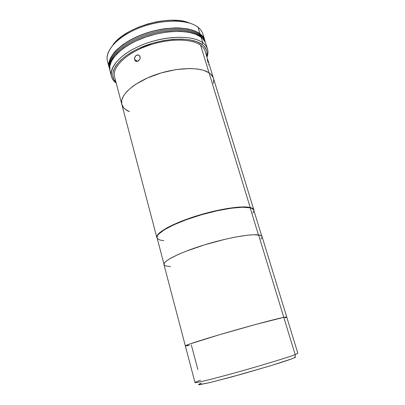 <?xml version="1.0" encoding="UTF-8"?>
<svg xmlns="http://www.w3.org/2000/svg" width="405" height="405" viewBox="0 0 405 405"><rect width="100%" height="100%" fill="white"/><g stroke="black" fill="none" stroke-linecap="round" stroke-linejoin="round"><path stroke-width="0.61" d="M198.496 384.649L201.356 383.186C198.668 384.218 198.06 384.73 199.533 384.709L210.058 382.533L232.764 376.645L270.753 365.69C283.92 361.645 290.415 359.397 293.382 358.228C294.946 357.615 295.544 356.405 295.164 354.598L297.847 353.276L262.06 236.662C261.802 235.816 260.643 235.239 258.587 234.935L283.778 317.348L258.587 234.935C250.432 233.634 225.539 238.186 202.206 245.567C178.838 252.933 162.785 261.225 163.959 264.607L185.343 345.885C184.893 345.338 202.287 339.699 226.668 332.626C251.014 325.554 276.22 318.841 283.778 317.348L286.715 317.009L283.778 317.348C276.22 318.841 251.014 325.554 226.668 332.626C202.287 339.699 184.893 345.338 185.343 345.885L187.601 345.678M189.256 345.343L185.343 345.885L189.201 344.199L218.877 334.905L255.707 324.451L283.778 317.348L295.164 354.598C291.408 356.081 276.175 361.128 246.083 369.725C229.412 374.458 213.01 378.822 204.009 380.958C198.04 382.325 195.033 382.867 194.997 382.573C195.372 382.138 197.225 381.348 200.566 380.209M261.022 239.082L262.111 237.183L261.954 236.414L260.192 235.28L253.955 234.728L247.541 235.189L235.092 237.133L225.413 239.198L204.753 244.777L185.622 251.373L177.76 254.664L169.027 259.175L165.534 261.716L164.521 262.815L163.964 264.607L165.296 265.842L170.53 266.596M250.214 207.542L209.036 72.814C199.873 66.572 175.719 67.311 154.33 75.183C132.896 83.005 119.328 95.904 121.794 104.313C119.328 95.904 132.896 83.005 154.33 75.183C175.719 67.311 199.873 66.572 209.036 72.814L250.214 207.542C252.315 208.064 253.53 208.858 253.854 209.927L253.94 210.666L253.727 209.608L253.034 208.772L250.214 207.542C241.871 205.35 217.095 209.218 194.096 216.695C171.057 224.152 155.439 233.275 156.846 237.558L157.292 235.371L159.671 232.688L166.814 227.934L173.75 224.471L182.134 220.943L196.607 215.9L211.992 211.628L226.658 208.59L239.077 207.071L245.521 206.955L250.214 207.542M156.846 237.563L121.794 104.313L121.708 100.339L123.464 95.939L127.059 91.302L132.41 86.614L135.69 84.316L147.536 77.932L161.458 72.844L175.998 69.594L189.631 68.516L197.524 69.037L200.981 69.66L204.069 70.505L209.036 72.814L200.596 45.203C191.287 38.186 167.27 38.333 146.21 46.276C125.099 54.159 111.927 67.767 114.595 76.96L121.794 104.313C122.69 107.457 125.221 109.902 129.382 111.643L125.18 109.223L123.636 107.75L121.794 104.318M213.425 78.19L205.132 51.167C204.439 48.904 202.925 46.914 200.596 45.203L209.036 72.814C211.329 74.338 212.797 76.135 213.43 78.211C212.797 76.135 211.329 74.338 209.036 72.814L210.873 74.252L213.212 77.583L213.708 79.441L213.374 83.445M134.617 59.631L137.614 61.312L134.617 59.631L134.819 57.125L135.508 56.011L137.032 55.009L138.156 54.933L139.563 55.738L140.186 57.991L139.836 59.246L138.105 61.104L137.001 61.433L135.958 61.271L135.123 60.644L134.511 58.396L135.508 56.011L136.48 55.232L138.682 55.085L139.75 55.991L140.196 57.358L139.836 59.246L138.626 60.77L136.46 61.418L135.123 60.644L134.617 59.631M208.16 62.8L207.254 59.51M208.18 64.962L208.327 64.618M202.784 42.788L202.024 44.474C206.312 47.749 207.892 51.759 206.768 56.497L207.001 52.058L206.444 49.952L203.953 46.14L202.024 44.474L202.784 42.788C205.203 44.601 206.783 46.691 207.512 49.071C208.271 51.617 208.094 54.321 206.98 57.186C209.162 51.496 207.765 46.696 202.784 42.788L201.067 37.204L202.784 42.788C191.778 34.136 160.269 35.863 136.769 47.299C113.152 58.634 105.158 75.209 116.195 83.045C113.739 81.197 112.165 78.99 111.466 76.429C108.631 66.648 122.599 52.149 145.071 43.77C167.488 35.331 192.993 35.27 202.784 42.788M207.512 49.071L205.826 43.603C205.082 41.188 203.497 39.057 201.067 37.204L195.762 34.298L188.801 32.324L180.438 31.413L171.021 31.63L166.05 32.172L155.859 34.096L145.749 37.073L136.207 40.951L131.787 43.168L123.91 48.033L117.572 53.258L113.015 58.609L111.451 61.251L109.785 66.344L110.018 70.9L111.466 76.429M110.049 71.012L110.879 73.138M205.608 42.97L203.052 38.961L201.067 37.204C191.251 29.519 165.777 29.459 143.426 37.913C121.024 46.302 107.143 60.953 110.018 70.895M116.012 82.347C107.224 74.135 116.721 58.396 139.568 48.073C162.319 37.66 191.545 36.369 202.024 44.474L196.855 41.73L190.066 39.892L181.916 39.072L172.738 39.341L162.937 40.708L152.969 43.122L138.753 48.453L134.43 50.6L126.714 55.288L120.498 60.325L116.012 65.463L113.39 70.485L112.671 75.183L113.8 79.385L116.012 82.347M136.212 60.527L135.564 61.054M204.905 41.457L204.586 40.424C203.836 37.994 202.252 35.848 199.827 33.98L200.166 35.093C202.571 36.936 204.15 39.057 204.905 41.452C204.15 39.057 202.571 36.936 200.166 35.093L199.827 33.98C190.026 26.244 164.703 26.112 142.514 34.531C120.275 42.884 106.51 57.545 109.401 67.539L109.674 68.582C106.854 58.614 120.665 44.003 142.904 35.675C165.093 27.277 190.385 27.398 200.166 35.093C190.385 27.398 165.093 27.277 142.904 35.675C120.665 44.003 106.854 58.614 109.674 68.582M108.798 64.187C102.485 54.548 114.058 38.541 136.951 28.861C159.767 19.096 187.611 18.762 198.005 27.221L200.045 33.868L198.005 27.221C188.128 19.253 162.709 18.964 140.484 27.444C118.209 35.853 104.48 50.767 107.431 61.003L109.153 67.584C106.252 57.545 120.082 42.809 142.444 34.41C164.749 25.95 190.203 26.087 200.045 33.868L203.553 37.594L205.198 42.014L204.819 40.333C204.069 37.898 202.48 35.741 200.045 33.868L194.729 30.917L187.768 28.907L179.41 27.965L174.813 27.915L165.032 28.689L159.965 29.504L149.769 31.96L144.762 33.569L139.902 35.407L130.83 39.68L122.968 44.56L116.65 49.815L114.149 52.508L110.555 57.864L108.91 62.998L108.808 65.418L109.72 69.215L109.153 67.584M114.002 43.624L119.141 38.48L122.315 35.994L129.721 31.327L138.262 27.267L147.557 24.001L157.165 21.698L161.949 20.944L171.183 20.255L179.633 20.68L183.45 21.293L189.626 23.095C170.297 14.124 124.684 27.12 112.985 44.925M204.814 40.313L202.814 33.833C202.049 31.347 200.445 29.145 198.005 27.221C201.538 30.041 203.315 33.387 203.33 37.26M200.743 36.966L200.51 36.207C190.998 28.785 166.926 28.401 145.122 36.151C123.282 43.841 108.54 57.804 109.664 67.934C108.54 57.804 123.282 43.841 145.122 36.151C166.926 28.401 190.998 28.785 200.51 36.207L200.743 36.966M204.571 40.895L200.51 36.207L200.166 35.093L200.51 36.207L204.571 40.895M185.343 345.885L194.997 382.573C194.891 383.368 212.914 378.999 237.75 372.068C262.561 365.153 287.894 357.412 295.164 354.598L283.778 317.348L286.674 316.968M285.135 317.844L286.639 317.13M197.848 369.451L191.322 344.888M297.847 353.276L295.164 354.598C295.544 356.405 294.946 357.615 293.382 358.228M294.724 357.666L295.579 357.24M198.799 384.745L210.615 382.401L241.658 374.185L271.471 365.472L291.559 358.921M258.446 234.915L250.174 207.846C241.851 205.669 217.136 209.537 194.197 216.994C171.219 224.426 155.641 233.518 157.044 237.781L157.489 235.604L158.436 234.323L164.162 229.848L173.917 224.74L186.887 219.495L201.801 214.665L217.09 210.772L231.118 208.221L242.484 207.238L250.174 207.846L258.446 234.915M252.943 213.126L253.889 210.858L253.677 209.901L251.819 208.378L250.174 207.846C252.269 208.362 253.479 209.157 253.803 210.215L261.757 236.14M157.525 238.661L159.828 239.988L163.777 240.707M253.849 209.911L213.43 78.211M136.799 61.444L134.961 60.416M163.944 264.004L157.044 237.781"/></g></svg>
